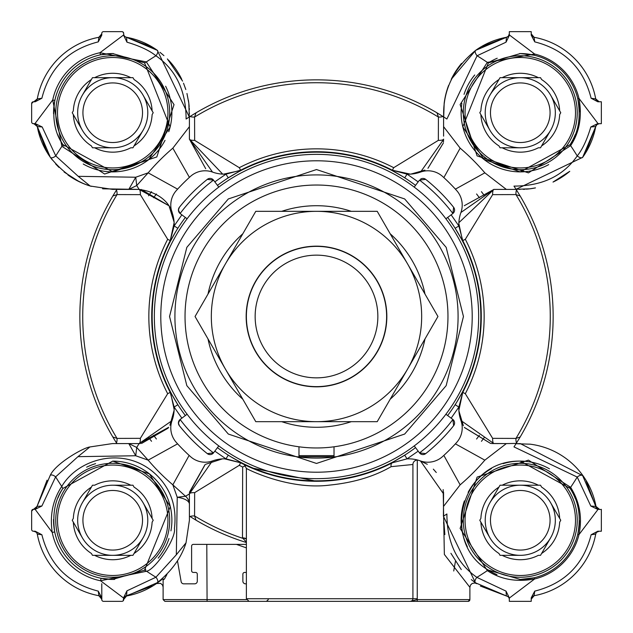 <?xml version="1.0" encoding="UTF-8"?>
<svg xmlns="http://www.w3.org/2000/svg" width="633" height="633" viewBox="0 0 633 633"><rect width="100%" height="100%" fill="white"/><g stroke="black" fill="none" stroke-linecap="round" stroke-linejoin="round"><path stroke-width="0.95" d="M188.381 100.18A76.688 76.688 0 0 1 188.824 103.219L189.299 116.947L190.074 116.456L189.409 116.876L189.409 126.663L172.841 148.162L189.417 177.367M189.196 117.018L188.776 117.279M188.357 117.556L186.268 118.909M596.682 508.299L582.669 475.676L520.279 443.591L516.045 443.701L529.805 444.184M166.946 574.511L164.398 579.092L163.116 579.915L163.116 599.593L164.873 601.35L410.279 601.35A2.627 2.627 0 0 0 412.914 598.723L412.914 464.495L391.154 466.656C374.111 476.522 353.61 482.67 329.651 485.092C288.506 490.472 245.414 468.341 246.387 468.365L246.387 468.278M206.793 544.38L207.078 601.35M266.477 601.35L268.297 599.593L266.54 601.35M246.379 547.861L236.418 544.38M163.116 584.734L163.116 580.92M189.655 455.855L189.148 455.396L172.841 484.838L185.54 496.264L189.409 493.882L189.409 520.279L186.023 542.821C181.378 557.618 171.812 570.903 157.324 582.669L126.6 595.985A76.688 76.688 0 0 0 162.333 579.053L164.398 579.092M162.333 579.053L156.921 583.294M126.6 595.985L123.68 599.443M579.432 111.851A59.162 59.162 0 0 0 520.279 53.56L534.315 55.253A59.162 59.162 0 0 0 533.983 55.174L533.841 55.134M443.519 177.303L443.852 177.604L460.159 148.162L443.591 126.663L443.591 116.876L442.926 116.456L443.591 116.876A236.647 236.647 0 0 1 446.898 119.028L477.076 55.767A306.214 306.214 0 0 1 487.331 62.366L460.128 104.548L477.084 155.884L528.452 172.872L570.634 145.669C579.519 132.17 582.297 116.409 578.981 98.384L577.747 98.685A59.162 59.162 0 0 1 577.826 99.017M577.826 533.983L577.826 533.983A59.162 59.162 0 0 1 533.983 577.826L533.983 577.826M519.796 579.44A59.162 59.162 0 0 0 520.279 579.44L488.367 570.096A59.162 59.162 0 0 0 496.96 574.653A59.162 59.162 0 0 1 488.367 570.096L487.331 570.634C500.83 579.519 516.591 582.297 534.616 578.981L534.315 577.747L520.279 579.44A59.162 59.162 0 0 0 534.315 577.747M464.377 500.917A59.162 59.162 0 0 0 467.368 546.738A59.162 59.162 0 0 1 463.957 538.398A4.384 4.384 0 0 1 463.957 538.398M116.456 442.926L116.448 442.91A236.647 236.647 0 0 0 116.907 443.638A236.647 236.647 0 0 1 116.448 442.91A4.384 1.298 90 0 0 117.042 438.408L140.344 438.337A4.384 1.258 -90 0 1 139.11 443.575L140.447 443.551M115.776 441.842A236.647 236.647 0 0 1 115.475 441.359A236.647 236.647 0 0 0 115.776 441.842M116.448 442.91L112.809 436.96A236.647 236.647 0 0 0 114.684 440.077A236.647 236.647 0 0 1 112.816 196.024L116.456 190.074A4.384 1.298 90 0 1 117.05 194.576L112.816 196.024A236.647 236.647 0 0 1 112.848 195.969M112.563 171.883A59.162 59.162 0 0 1 83.24 164.01A59.162 59.162 0 0 0 165.039 140.352M63.925 146.176A59.162 59.162 0 0 1 57.825 134.766A59.162 59.162 0 0 0 63.925 146.176M123.206 600.796L123.68 597.56L126.964 590.818L126.553 595.708L123.68 599.158A3.505 3.505 0 0 1 126.553 595.708L152.426 585.881M103.519 31.65L121.924 31.65L103.519 31.65A1.757 1.757 0 0 0 101.771 33.407L101.771 35.195L98.257 41.873C68.285 49.485 49.485 68.285 41.873 98.257L35.195 101.771L33.407 101.771A1.757 1.757 0 0 0 31.65 103.519L31.65 121.924L31.65 103.519L33.407 101.771L32.259 102.19M37.3 126.592A76.688 76.688 0 0 0 50.331 157.324L37.292 126.553L33.842 123.68A3.505 3.505 0 0 1 37.292 126.553L37.3 126.592M67.96 174.993A76.688 76.688 0 0 0 91.318 186.363M102.538 188.737A76.688 76.688 0 0 0 103.219 188.824L139.118 189.409C172.674 194.141 173.118 218.796 172.089 212.561A35.06 35.06 0 0 1 174.146 225.941L177.841 228.291M37.015 506.4L41.881 506.028L35.139 509.32L33.407 509.32A1.757 1.757 0 0 0 31.65 511.076L31.65 529.481L31.65 511.076L33.407 509.32L32.164 509.834M103.519 601.35L121.924 601.35L103.519 601.35A1.757 1.757 0 0 1 101.771 599.593L101.794 599.918M599.158 509.32A3.505 3.505 0 0 1 595.708 506.447L595.985 506.4A76.688 76.688 0 0 0 529.837 444.137M514.059 446.771L515.444 444.643M516.124 443.591L516.235 443.409A236.647 236.647 0 0 1 513.972 446.898L577.233 477.076L590.818 506.036L595.708 506.447L586.3 481.286M534.576 188.072A76.688 76.688 0 0 1 529.781 188.824L516.053 189.299L516.544 190.074L516.124 189.409L514.684 189.409M553.266 181.956A76.688 76.688 0 0 0 569.502 171.535M597.125 124.329L595.708 126.553L590.818 126.964C587.013 139.774 582.479 149.428 577.233 155.924A4.384 2.057 35.6 0 0 582.669 157.324A76.688 76.688 0 0 0 595.7 126.592L595.7 126.592M505.102 37.545L475.676 50.331L506.408 37.3A76.688 76.688 0 0 0 475.676 50.331L451.242 79.315M461.552 63.403A76.688 76.688 0 0 0 451.218 79.37M448.631 85.368A76.688 76.688 0 0 0 444.176 103.219L443.701 116.947C442.681 90.701 453.339 68.499 475.676 50.331A4.384 2.057 -125.6 0 0 477.076 55.767L506.036 42.182L506.447 37.292L507.524 36.904M446.771 118.941L444.643 117.556M181.758 79.315A76.688 76.688 0 0 0 168.394 59.977M125.239 36.761L157.324 50.331A76.688 76.688 0 0 0 126.592 37.3L126.592 37.3M177.145 189.655L177.604 189.148L148.162 172.841L135.731 177.232L78.239 176.33L55.767 155.924L42.182 126.964L35.44 123.68L32.948 123.617M32.631 123.498L32.204 123.206M37.545 127.898L40.575 138.738M42.633 143.849L50.331 157.324C62.097 171.812 75.382 181.378 90.179 186.023L112.721 189.409L116.947 189.299M50.371 157.372L52.31 159.959M55.633 163.931L58.924 167.373M64.123 172.049L79.315 181.758M36.841 125.366L36.073 124.479M35.329 124.013L33.842 123.68M172.002 420.644L139.11 443.575L112.445 443.575L89.894 446.961C82.994 447.792 55.253 463.831 50.205 475.446L37.007 506.447A3.505 3.505 0 0 1 33.557 509.32L37.007 506.447L47.056 480.186M31.65 529.481A1.757 1.757 0 0 0 33.407 531.229L32.948 531.174M32.631 531.055L32.204 530.755M36.627 532.606L37.292 534.11A3.505 3.505 0 0 0 33.842 531.229L36.31 532.25M100.394 596.373L98.851 595.7L101.771 599.158L100.75 596.69M101.771 583.689L101.826 600.052M531.229 599.593L531.229 597.805L534.743 591.127C564.715 583.515 583.515 564.715 591.127 534.743L597.805 531.229L601.35 531.229L601.35 529.481M506.4 595.985L506.028 591.119L509.32 597.861L509.32 601.35L511.076 601.35M534.149 595.7L531.229 599.158L534.149 595.7M596.373 532.606L595.764 533.88M601.35 509.541L597.56 509.32L598.082 509.32L597.56 509.32L598.082 509.32L578.981 534.616A60.428 60.428 0 0 1 534.616 578.981L509.32 598.082M595.985 506.4L599.443 509.32M523.269 189.354L524.939 189.275M526.355 189.172L529.022 188.911M529.781 188.824L535.471 187.898M553.02 182.075L569.763 171.314M582.669 157.316L595.431 128.001M596.397 125.025L582.669 157.324L516.061 189.299L515.586 188.579M519.376 189.409L520.017 189.409M598.438 123.752L598.003 123.878M590.818 126.964L597.56 123.68L601.35 123.68L601.35 121.924M595.7 98.851L599.158 101.771A3.505 3.505 0 0 1 595.708 98.89L595.7 98.859M596.239 100.204L595.708 98.89A76.688 76.688 0 0 0 534.11 37.292L531.229 33.842L532.282 36.342M532.575 36.603L534.11 37.292A3.505 3.505 0 0 1 531.229 33.842M508.275 36.342L509.32 33.842A3.505 3.505 0 0 1 506.447 37.292L508.323 36.287M189.354 109.731L189.275 108.061M189.172 106.645L188.911 103.978M188.824 103.219L186.964 93.494M185.825 89.53L183.507 83.2M182.597 81.111L167.373 58.924M163.931 55.633L159.959 52.31M157.316 50.331L128.001 37.569M189.299 116.947L157.324 50.331A4.384 2.057 125.6 0 1 155.924 55.767C175.966 69.749 186.031 90.835 186.102 119.028L188.405 117.524M189.409 113.623L189.409 112.983M122.889 31.935L123.68 33.407L123.253 32.259M123.68 35.44L123.68 33.407L123.68 35.44L126.964 42.182C139.774 45.987 149.428 50.521 155.924 55.767A306.214 306.214 0 0 0 146.334 61.915L174.028 104.643L156.802 156.96L104.619 174.02L61.915 146.334L62.849 144.553C54.778 132.985 52.112 118.284 54.849 100.433A59.162 59.162 0 0 0 53.568 113.766M101.945 32.631L102.245 32.204M100.394 36.627L98.851 37.3L101.771 33.842L100.75 36.31M36.761 100.204L37.292 98.89L33.842 101.771A3.505 3.505 0 0 0 37.292 98.89L37.292 98.89A76.688 76.688 0 0 1 98.89 37.292A3.505 3.505 0 0 0 101.771 33.842M585.921 152.355L595.708 126.553A3.505 3.505 0 0 1 599.158 123.68A3.505 3.505 0 0 0 596.682 124.701M316.5 154.357A162.143 162.143 0 0 0 218.781 445.893A162.143 162.143 0 0 0 445.893 218.781A162.143 162.143 0 0 0 316.5 154.357M415.541 185.358A164.335 164.335 0 0 0 217.459 185.358M418.176 451.139L407.051 458.862L392.373 462.77A164.778 164.778 0 0 1 240.619 462.763L225.941 458.854L228.291 455.159M186.102 119.028A236.647 236.647 0 0 1 189.409 116.876A236.647 236.647 0 0 1 190.074 116.456L196.024 112.816A236.647 236.647 0 0 1 436.976 112.816L442.926 116.456A4.384 1.298 180 0 1 438.424 117.05L436.976 112.816A236.647 236.647 0 0 1 437.031 112.848M192.907 114.7A236.647 236.647 0 0 1 196.024 112.816L194.576 117.05L194.648 140.352A4.384 1.258 0 0 1 189.409 139.118L222.705 174.13M401.939 176.116L392.183 170.625L392.381 170.237L407.059 174.146L404.709 177.841M185.327 307.717A131.466 131.466 0 0 0 298.974 446.795L298.974 456.733L334.026 456.733L334.026 446.795A131.466 131.466 0 0 0 444.026 348.451A131.466 131.466 0 0 1 284.549 444.026A131.466 131.466 0 0 1 188.974 284.549A131.466 131.466 0 0 1 348.451 188.974A131.466 131.466 0 0 1 444.026 348.451M447.673 307.717A131.466 131.466 0 0 0 188.974 284.549M316.5 458.086A141.586 141.586 0 0 0 458.086 316.5A141.586 141.586 0 0 0 316.5 174.914A141.586 141.586 0 0 0 174.914 316.5A141.586 141.586 0 0 0 316.5 458.086M394.446 461.18L404.701 455.167L407.051 458.862A35.06 35.06 0 0 1 420.423 460.919A21.91 21.91 0 0 0 442.522 456.599A188.436 188.436 0 0 0 456.591 442.538A21.91 21.91 0 0 0 460.911 420.439A35.06 35.06 0 0 1 458.854 407.059L455.159 404.709M246.379 542.521A236.647 236.647 0 0 1 196.024 520.184L189.409 516.124L189.409 493.882L212.364 460.982M181.861 418.176L174.138 407.051A35.06 35.06 0 0 1 172.081 420.423A21.91 21.91 0 0 0 176.401 442.522A188.436 188.436 0 0 0 190.462 456.591A21.91 21.91 0 0 0 212.561 460.911A35.06 35.06 0 0 1 224.47 458.822L223.204 458.846M222.365 458.885L205.693 464.282M204.965 464.749L189.457 492.165M218.781 445.893L213.543 452.84A4.384 4.384 0 0 1 213.503 452.888L207.308 453.632A175.294 175.294 0 0 1 179.368 425.692L178.411 422.963A4.384 4.384 0 0 1 180.16 419.457L187.107 414.219M179.368 425.692A4.384 4.384 0 0 1 178.411 422.963L180.112 419.497A170.91 170.91 0 0 0 213.503 452.888A4.384 4.384 0 0 1 207.308 453.632M179.368 207.308A4.384 4.384 0 0 0 178.411 210.037L179.368 207.308A175.294 175.294 0 0 1 207.308 179.368L213.503 180.112A170.91 170.91 0 0 0 180.112 213.503L178.411 210.037A4.384 4.384 0 0 0 180.16 213.543L187.107 218.781M214.824 181.861L225.941 174.146L240.619 170.237A164.778 164.778 0 0 1 392.381 170.237L410.319 174.13M412.914 464.313L412.914 464.495A4.384 4.384 0 0 1 417.289 460.112L417.115 460.12M418.548 460.302A4.384 4.384 0 0 0 417.289 460.112L417.242 599.593L469.884 599.593L469.884 587.321L444.35 554.429L443.171 489.61M436.287 472.495L433.336 469.132M427.299 464.29L419.814 460.705M444.603 117.532L446.898 119.028M316.5 447.966A131.466 131.466 0 0 0 334.026 446.795M460.927 212.498L493.882 189.409L516.124 189.409A236.647 236.647 0 0 1 516.544 190.074A4.384 1.298 -90 0 0 515.95 194.576L492.648 194.648L465.318 239.29A167.658 167.658 0 0 1 465.318 393.71L492.648 438.353A4.384 1.258 -90 0 0 493.882 443.591L460.943 420.534M113.354 53.568A59.162 59.162 0 0 0 112.721 53.56L144.553 62.849L170.127 127.059L148.565 159.793L112.714 171.891L62.849 144.553M168.758 131.696A59.162 59.162 0 0 0 165.624 86.23M577.747 98.685C581.054 117.422 578.499 132.732 570.096 144.633L520.279 171.883A59.162 59.162 0 0 0 548.732 164.596M516.124 189.409A236.647 236.647 0 0 0 513.972 186.102C542.165 186.031 563.251 175.966 577.233 155.924A306.214 306.214 0 0 0 570.634 145.669L570.096 144.633A59.162 59.162 0 0 0 575.215 134.671M549.436 468.8A59.162 59.162 0 0 0 520.279 461.117L570.096 488.367C578.625 501.051 581.173 516.362 577.747 534.315A59.162 59.162 0 0 0 579.44 520.555M575.318 498.59A59.162 59.162 0 0 0 569.122 486.896M412.795 601.35L452.12 601.35M410.287 601.35L417.242 601.35L417.242 599.593L410.287 601.35L388.567 601.35L410.311 601.35L411.854 600.828M170.934 530.85A59.162 59.162 0 0 0 112.721 461.117L149.443 473.888L170.293 506.614L144.522 570.167L112.721 579.44A59.162 59.162 0 0 0 114.628 579.409M116.868 443.575L139.11 443.575L136.728 447.452L148.146 460.144A221.305 221.305 0 0 0 172.841 484.838L177.232 497.269L176.33 554.761L155.924 577.233A306.214 306.214 0 0 1 146.587 571.251L144.522 570.167A59.162 59.162 0 0 0 145.772 569.352M158.179 558.14A59.162 59.162 0 0 0 168.995 538.548M148.526 437.197A206.849 206.849 0 0 0 151.54 441.288A206.849 206.849 0 0 1 148.526 437.197M481.444 441.312A206.849 206.849 0 0 0 484.467 437.213A206.849 206.849 0 0 1 481.444 441.312M217.459 447.642A164.335 164.335 0 0 0 415.541 447.642M185.358 217.459A164.335 164.335 0 0 0 185.358 415.541M207.308 179.368A4.384 4.384 0 0 1 213.543 180.16L218.781 187.107M414.219 187.107L419.457 180.16A4.384 4.384 0 0 1 419.497 180.112L425.692 179.368A4.384 4.384 0 0 0 420.597 179.107M425.692 179.368A175.294 175.294 0 0 1 453.632 207.308L452.888 213.503A4.384 4.384 0 0 1 452.84 213.543L445.893 218.781M453.632 207.308A4.384 4.384 0 0 1 452.888 213.503A170.91 170.91 0 0 0 419.497 180.112M447.642 415.541A164.335 164.335 0 0 0 447.642 217.459M414.219 445.893L419.457 452.84A4.384 4.384 0 0 0 425.692 453.632L419.497 452.888A170.91 170.91 0 0 0 452.888 419.497L453.632 425.692A4.384 4.384 0 0 0 452.84 419.457L445.893 414.219M391.154 466.656A4.384 3.054 62.6 0 1 392.373 462.77L392.167 462.383L393.417 461.726M231.061 456.884L240.817 462.375L240.619 462.763L224.47 458.822A35.06 35.06 0 0 1 225.941 458.854L214.824 451.139M171.82 394.446L177.833 404.701L174.138 407.051L170.23 392.373L170.617 392.167L171.274 393.417M175.911 231.401L170.625 240.817L170.237 240.619L174.146 225.941L181.861 214.824M194.648 140.352L239.29 167.682L240.817 170.625L239.567 171.282M238.546 171.828L228.291 177.841L225.941 174.146A35.06 35.06 0 0 1 212.561 172.089A21.91 21.91 0 0 0 190.462 176.409A188.436 188.436 0 0 0 176.409 190.462A21.91 21.91 0 0 0 172.089 212.561M451.139 214.824L458.854 225.941L462.763 240.619L462.375 240.817L461.718 239.567M461.172 238.546L455.159 228.291L458.854 225.941A35.06 35.06 0 0 1 460.911 212.561A21.91 21.91 0 0 0 456.591 190.462A188.436 188.436 0 0 0 442.538 176.409A21.91 21.91 0 0 0 420.439 172.089A35.06 35.06 0 0 1 407.059 174.146L418.176 181.861M456.884 401.939L462.375 392.183L462.763 392.381L458.854 407.059L451.139 418.176M425.692 453.632A175.294 175.294 0 0 0 453.632 425.692M140.344 438.337L167.674 393.694L170.23 392.373A164.778 164.778 0 0 1 170.237 240.619L174.13 222.681M465.318 239.29L462.763 240.619A164.778 164.778 0 0 1 462.763 392.381L458.87 410.319M420.486 460.943L443.575 493.89L443.409 516.235L475.446 582.795A4.384 2.057 125.8 0 1 476.863 577.367C456.852 563.307 446.866 542.18 446.906 513.972A236.647 236.647 0 0 1 443.409 516.235M443.519 491.999L443.575 493.89M246.292 465.572L249.758 467.154M251.348 467.842L316.5 481.278M141.507 443.488L168.164 428.13M169.937 425.218L174.122 410.279M174.154 409.543L170.696 393.299M174.099 222.12L169.256 206.564M167.674 393.694A167.658 167.658 0 0 1 167.682 239.29L140.352 194.648A4.384 1.258 90 0 0 139.118 189.409L168.647 205.575L141.246 189.481M213.171 172.303L212.601 172.105M212.498 172.073L189.409 139.118L189.409 126.663M223.441 174.162L239.685 170.704M298.974 456.733L334.026 456.733M298.974 446.795L298.974 454.818M443.583 139.474L420.573 172.041M420.249 172.16L419.821 172.311M410.88 174.099L424.901 170.119M443.369 143.003L427.948 168.307L443.369 142.979M460.697 213.171L460.895 212.601M492.648 194.648A4.384 1.258 90 0 1 493.882 189.409L458.87 222.705M458.838 223.441L462.296 239.685M460.871 420.344L460.689 419.821M458.901 410.88L463.324 425.716M464.4 427.504L490.551 443.424M491.801 443.527L498.448 443.591M246.379 542.157L242.479 537.844A4.384 1.432 0 0 1 246.379 539.269L246.379 468.365L244.235 464.59M245.462 465.682L242.661 467.019A167.658 167.658 0 0 1 239.29 465.318L194.648 492.648L194.576 515.95A4.384 1.298 0 0 0 190.074 516.544M189.409 493.882A4.384 1.258 180 0 1 194.648 492.648M41.881 506.028L55.633 476.863L77.954 456.662L135.723 455.752L148.146 460.144L177.596 443.836L176.48 442.609M190.066 456.227L190.462 456.591M172.841 148.162A221.305 221.305 0 0 0 148.162 172.841L136.736 185.54L139.118 189.409L116.876 189.409M189.441 177.335L190.383 176.488M176.773 190.066L176.409 190.462M189.409 116.876L189.409 117.596M189.409 135.628L189.409 139.118L205.717 168.742M443.591 126.663L443.591 136.15M443.591 127.011L443.591 116.876M239.29 167.682A167.658 167.658 0 0 1 393.71 167.682L438.353 140.352A4.384 1.258 180 0 0 443.591 139.118L443.464 141.982M506.337 189.409L484.838 172.841L455.396 189.148L456.512 190.383M442.934 176.773L442.538 176.409M497.372 189.409L493.882 189.409L464.258 205.717M455.689 443.527L455.396 443.852L484.838 460.159L506.337 443.591L516.235 443.409A236.647 236.647 0 0 0 516.544 442.926L520.184 436.976A236.647 236.647 0 0 1 520.136 437.055M506.337 443.591L491.343 443.496M456.227 442.934L456.591 442.538M443.575 506.345L460.144 484.854L443.836 455.404L442.522 456.599M242.479 537.844L242.661 467.019M140.352 194.648L117.05 194.576A233.759 233.759 0 0 0 117.042 438.408L112.809 436.96M136.728 447.452L128.776 443.575L135.723 455.752L136.728 447.452M128.792 189.409L136.736 185.54L135.731 177.232L128.792 189.409M438.353 140.352L438.424 117.05A233.759 233.759 0 0 0 194.576 117.05A4.384 1.298 180 0 1 190.074 116.456M188.705 117.327L189.227 116.994M492.648 438.353L515.95 438.424A4.384 1.298 -90 0 0 516.544 442.926M516.544 190.074L520.184 196.024A236.647 236.647 0 0 1 520.184 436.976L515.95 438.424A233.759 233.759 0 0 0 515.95 194.576L520.184 196.024A236.647 236.647 0 0 0 520.104 195.89M515.468 444.603L513.972 446.898M577.747 534.315L578.981 534.616C582.518 517.699 579.741 501.937 570.634 487.331L528.452 460.128L477.116 477.092L460.128 528.452L487.331 570.634A306.214 306.214 0 0 1 476.863 577.367L506.028 591.119M443.606 518.229L444.857 534.537M450.91 553.297L461.291 569.589M474.853 582.36L471.316 579.599M417.242 601.35L468.127 601.35A1.757 1.757 0 0 0 469.884 599.593L468.127 601.35M196.024 520.184L194.576 515.95A233.759 233.759 0 0 0 242.486 538.232A4.384 1.408 177.5 0 1 246.379 539.419M189.409 504.208A17.526 12.668 180 0 0 185.54 496.264L177.232 497.269A17.526 7.287 180 0 1 189.409 504.208M53.568 519.384A59.162 59.162 0 0 0 112.721 579.44L101.058 578.277L100.56 580.77L146.587 571.251C155.077 569.811 176.385 538.287 174.439 528.428C176.939 507.508 171.29 490.029 157.482 475.984C127.098 445.11 78.99 457.263 61.749 486.413C52.855 499.848 49.683 515.191 52.23 532.44L54.723 531.942C52.238 514.257 54.944 499.769 62.833 488.478L61.749 486.413A306.214 306.214 0 0 1 55.633 476.863A4.384 2.057 -144.2 0 0 50.205 475.446M78.239 176.33L90.179 186.023M144.553 62.849L146.334 61.915L99.974 52.713L100.433 54.849L112.721 53.56A59.162 59.162 0 0 0 54.849 100.433L52.713 99.974A61.354 61.354 0 0 1 99.974 52.713L123.68 34.918M34.918 123.68L52.713 99.974L61.915 146.334A306.214 306.214 0 0 0 55.767 155.924A4.384 2.057 144.4 0 1 50.331 157.324M534.315 55.253L534.616 54.019L487.331 62.366L488.367 62.904L520.279 53.56A59.162 59.162 0 0 0 519.558 53.568M461.853 103.424A59.162 59.162 0 0 0 520.279 171.883L484.023 159.476L462.81 126.79L488.367 62.904A59.162 59.162 0 0 1 497.221 58.236M446.906 513.972L444.603 515.476M444.279 515.681L443.773 516.006M582.669 475.676A4.384 2.057 144.4 0 0 577.233 477.076A306.214 306.214 0 0 1 570.634 487.331L570.096 488.367M488.367 570.096C440.813 542.892 459.946 460.088 520.279 461.109A59.162 59.162 0 0 0 503.108 463.665M507.753 596.523L475.446 582.795M176.33 554.761L186.023 542.821M89.894 446.961L77.954 456.662M57.959 497.886A59.162 59.162 0 0 1 62.833 488.478L112.721 461.117A59.162 59.162 0 0 0 112.69 461.117M126.964 590.818L155.924 577.233A4.384 2.057 54.4 0 1 157.324 582.669M42.182 126.964L37.292 126.553L46.7 151.714M123.68 33.842A3.505 3.505 0 0 0 126.553 37.292L126.964 42.182M474.726 74.971A59.162 59.162 0 0 0 464.036 94.364M599.158 123.68L596.658 124.725M491.493 468.594A59.162 59.162 0 0 0 483.952 473.587M483.24 474.149A59.162 59.162 0 0 0 468.127 492.339M480.376 586.047L506.447 595.993A3.505 3.505 0 0 1 509.32 599.443L509.32 599.285M95.599 463.649A59.162 59.162 0 0 0 86.634 467.178M101.771 599.593L101.771 597.805L101.771 599.593M121.924 601.35A1.757 1.757 0 0 0 123.68 599.593L123.649 599.918M98.257 591.127L98.89 595.708A76.688 76.688 0 0 1 37.292 534.11L41.873 534.743C49.485 564.715 68.285 583.515 98.257 591.127L101.771 597.805M41.873 534.743L35.195 531.229L33.082 531.206M31.65 121.924A1.757 1.757 0 0 0 33.407 123.68L33.082 123.649M529.481 31.65L531.229 31.65L531.229 35.195L534.743 41.873C564.715 49.485 583.515 68.285 591.127 98.257L595.708 98.89M530.739 31.65L509.32 31.65L509.32 35.44L506.036 42.182M601.35 123.459L601.35 102.277M601.35 530.739L601.35 509.32M531.229 599.158A3.505 3.505 0 0 1 534.11 595.708A76.688 76.688 0 0 0 595.708 534.11A3.505 3.505 0 0 1 599.158 531.229L596.69 532.25M509.541 601.35L530.723 601.35M509.32 34.918L534.616 54.019A60.428 60.428 0 0 1 578.981 98.384L598.082 123.68M33.407 509.32L35.139 509.32L52.23 532.44A61.702 61.702 0 0 0 100.56 580.77L123.68 598.082L123.68 597.56M98.89 595.708A3.505 3.505 0 0 1 101.771 599.158M123.68 33.407A1.757 1.757 0 0 0 121.924 31.65M37.292 98.89L41.873 98.257M98.257 41.873L98.89 37.292M601.35 101.771L597.805 101.771L591.127 98.257M534.11 37.292L534.743 41.873M531.229 601.35L531.229 597.805M595.708 534.11L591.127 534.743M534.743 591.127L534.11 595.708M484.467 195.787A206.849 206.849 0 0 0 481.444 191.688A206.849 206.849 0 0 1 484.467 195.787M151.548 191.696A206.849 206.849 0 0 0 148.533 195.787A206.849 206.849 0 0 1 151.548 191.696M597.56 509.32L590.818 506.036M535.178 546.081A29.798 29.798 0 0 1 494.468 535.178A29.798 29.798 0 0 1 505.379 494.468A29.798 29.798 0 0 1 546.081 505.379A29.798 29.798 0 0 1 535.178 546.081M491.794 470.936A56.97 56.97 0 0 1 569.613 491.794A56.97 56.97 0 0 1 548.764 569.613A56.97 56.97 0 0 1 470.936 548.764A56.97 56.97 0 0 1 491.794 470.936M568.094 492.672A55.213 55.213 0 0 1 547.885 568.094A55.213 55.213 0 0 1 472.455 547.885A55.213 55.213 0 0 1 492.672 472.455A55.213 55.213 0 0 1 568.094 492.672M520.279 485.218A35.06 35.06 0 0 1 537.805 550.639A35.06 35.06 0 0 1 489.918 502.744A35.06 35.06 0 0 1 520.279 485.218L502.206 485.218A39.444 39.444 0 0 1 538.343 485.218L540.519 485.218L541.603 487.101A39.444 39.444 0 0 1 559.675 518.395L560.759 520.279L559.675 522.162A39.444 39.444 0 0 1 541.603 553.456L540.519 555.339L538.343 555.339A39.444 39.444 0 0 1 502.206 555.339L500.038 555.339L498.946 553.456A39.444 39.444 0 0 1 480.882 522.162L479.798 520.279L480.882 518.395A39.444 39.444 0 0 1 498.946 487.101L500.038 485.218L538.343 485.218M559.675 518.395L550.639 502.744M498.946 487.101L489.918 502.744A35.06 35.06 0 0 1 508.283 487.331M480.882 522.162L489.918 537.805M502.206 555.339L520.279 555.339A35.06 35.06 0 0 0 522.185 555.283M541.603 553.456L550.639 537.805M424.988 338.948A110.783 110.783 0 0 1 390.181 399.233M351.307 421.673A110.783 110.783 0 0 1 281.693 421.673M242.819 399.233A110.783 110.783 0 0 1 208.012 338.948M208.012 294.052A110.783 110.783 0 0 1 242.819 233.767M281.693 211.327A110.783 110.783 0 0 1 351.307 211.327M390.181 233.767A110.783 110.783 0 0 1 424.988 294.052M191.142 115.784A236.647 236.647 0 0 1 191.625 115.483M517.216 191.142A236.647 236.647 0 0 1 517.517 191.625M519.028 438.906A236.647 236.647 0 0 1 518.277 440.133M455.412 561.487L453.734 571.006M246.379 583.824L245.509 583.824A2.627 2.627 0 0 1 242.874 581.189L242.874 574.178A1.757 1.757 0 0 1 244.631 572.43L246.379 572.43M246.379 544.38L193.358 544.38A1.757 1.757 0 0 0 191.601 546.137L191.601 570.673A1.757 1.757 0 0 0 193.358 572.43L195.55 572.43A1.757 1.757 0 0 1 197.298 574.178L197.298 581.189A2.627 2.627 0 0 1 194.671 583.824L183.728 583.824A2.627 2.627 0 0 1 181.141 581.648L177.549 561.257M316.5 246.379A70.121 70.121 0 0 1 386.621 316.5A70.121 70.121 0 0 1 316.5 386.621A70.121 70.121 0 0 1 246.379 316.5A70.121 70.121 0 0 1 316.5 246.379M316.5 377.854A61.354 61.354 0 0 0 377.854 316.5A61.354 61.354 0 0 0 316.5 255.146A61.354 61.354 0 0 0 255.146 316.5A61.354 61.354 0 0 0 316.5 377.854M263.914 407.581A105.173 105.173 0 0 0 316.5 421.673L255.779 421.673L225.419 369.086A105.173 105.173 0 0 0 263.914 407.581M351.671 255.59A70.334 70.334 0 0 1 377.41 351.671A70.334 70.334 0 0 1 281.329 377.41A70.334 70.334 0 0 1 255.59 281.329A70.334 70.334 0 0 1 351.671 255.59M316.5 421.673A105.173 105.173 0 0 0 407.581 263.914A105.173 105.173 0 0 0 225.419 263.914A105.173 105.173 0 0 0 225.419 369.086L195.051 316.5L255.779 211.327L377.221 211.327L437.949 316.5L377.221 421.673L316.5 421.673M131.878 549.642A35.06 35.06 0 0 1 83.358 501.122M127.621 546.081A29.798 29.798 0 0 1 86.919 535.178A29.798 29.798 0 0 1 97.822 494.468A29.798 29.798 0 0 1 138.532 505.379A29.798 29.798 0 0 1 127.621 546.081M84.236 470.936A56.97 56.97 0 0 1 162.064 491.794A56.97 56.97 0 0 1 141.206 569.613A56.97 56.97 0 0 1 63.387 548.764A56.97 56.97 0 0 1 84.236 470.936M160.545 492.672A55.213 55.213 0 0 1 140.328 568.094A55.213 55.213 0 0 1 64.906 547.885A55.213 55.213 0 0 1 85.115 472.455A55.213 55.213 0 0 1 160.545 492.672M91.397 487.101L82.361 502.744A35.06 35.06 0 0 1 143.082 502.744A35.06 35.06 0 0 1 112.721 555.339L130.794 555.339A39.444 39.444 0 0 1 94.657 555.339L92.481 555.339L91.397 553.456A39.444 39.444 0 0 1 73.325 522.162L72.241 520.279L73.325 518.395A39.444 39.444 0 0 1 91.397 487.101L92.481 485.218L94.657 485.218A39.444 39.444 0 0 1 130.794 485.218L132.962 485.218L134.054 487.101A39.444 39.444 0 0 1 152.118 518.395L153.202 520.279L152.118 522.162A39.444 39.444 0 0 1 134.054 553.456L132.962 555.339L94.657 555.339M152.118 518.395L143.082 502.744M130.794 485.218L112.721 485.218M73.325 522.162L82.361 537.805M134.054 553.456L143.082 537.805M501.122 83.358A35.06 35.06 0 0 1 520.279 77.661L502.206 77.661A39.444 39.444 0 0 1 538.343 77.661L540.519 77.661L541.603 79.544A39.444 39.444 0 0 1 559.675 110.838L560.759 112.721L559.675 114.605A39.444 39.444 0 0 1 541.603 145.899L540.519 147.782L538.343 147.782A39.444 39.444 0 0 1 502.206 147.782L500.038 147.782L498.946 145.899A39.444 39.444 0 0 1 480.882 114.605L479.798 112.721L480.882 110.838A39.444 39.444 0 0 1 498.946 79.544L500.038 77.661L538.343 77.661M541.603 145.899L550.639 130.256A35.06 35.06 0 0 1 489.918 130.256A35.06 35.06 0 0 1 520.279 77.661A35.06 35.06 0 0 1 549.642 131.878M110.815 77.717A35.06 35.06 0 0 1 112.721 77.661L94.657 77.661A39.444 39.444 0 0 1 130.794 77.661L132.962 77.661L134.054 79.544A39.444 39.444 0 0 1 152.118 110.838L153.202 112.721L152.118 114.605A39.444 39.444 0 0 1 134.054 145.899L132.962 147.782L130.794 147.782A39.444 39.444 0 0 1 94.657 147.782L92.481 147.782L91.397 145.899A39.444 39.444 0 0 1 73.325 114.605L72.241 112.721L73.325 110.838A39.444 39.444 0 0 1 91.397 79.544L92.481 77.661L130.794 77.661M134.054 145.899L143.082 130.256A35.06 35.06 0 0 1 82.361 130.256A35.06 35.06 0 0 1 112.721 77.661A35.06 35.06 0 0 1 124.717 145.669M535.178 138.532A29.798 29.798 0 0 1 494.468 127.621A29.798 29.798 0 0 1 505.379 86.919A29.798 29.798 0 0 1 546.081 97.822A29.798 29.798 0 0 1 535.178 138.532M491.794 63.387A56.97 56.97 0 0 1 569.613 84.236A56.97 56.97 0 0 1 548.764 162.064A56.97 56.97 0 0 1 470.936 141.206A56.97 56.97 0 0 1 491.794 63.387M568.094 85.115A55.213 55.213 0 0 1 547.885 160.545A55.213 55.213 0 0 1 472.455 140.328A55.213 55.213 0 0 1 492.672 64.906A55.213 55.213 0 0 1 568.094 85.115M559.675 110.838L550.639 95.195M498.946 79.544L489.918 95.195M480.882 114.605L489.918 130.256M502.206 147.782L520.279 147.782M127.621 138.532A29.798 29.798 0 0 1 86.919 127.621A29.798 29.798 0 0 1 97.822 86.919A29.798 29.798 0 0 1 138.532 97.822A29.798 29.798 0 0 1 127.621 138.532M84.236 63.387A56.97 56.97 0 0 1 162.064 84.236A56.97 56.97 0 0 1 141.206 162.064A56.97 56.97 0 0 1 63.387 141.206A56.97 56.97 0 0 1 84.236 63.387M160.545 85.115A55.213 55.213 0 0 1 140.328 160.545A55.213 55.213 0 0 1 64.906 140.328A55.213 55.213 0 0 1 85.115 64.906A55.213 55.213 0 0 1 160.545 85.115M152.118 110.838L143.082 95.195M91.397 79.544L82.361 95.195M73.325 114.605L82.361 130.256M94.657 147.782L112.721 147.782M479.379 197.725A201.587 201.587 0 0 0 476.578 193.983M156.422 193.983A201.587 201.587 0 0 0 153.621 197.733M153.605 435.259A201.587 201.587 0 0 0 156.406 439.009M476.578 439.017A201.587 201.587 0 0 0 479.379 435.267M246.53 599.593L163.116 599.593M316.5 160.79A155.71 155.71 0 0 1 472.21 316.5A155.71 155.71 0 0 1 316.5 472.21A155.71 155.71 0 0 1 160.79 316.5A155.71 155.71 0 0 1 316.5 160.79M316.5 169.549L404.669 198.944L446.162 247.345L463.451 316.5L446.162 385.655L404.669 434.056L316.5 463.451L228.331 434.056L186.838 385.655L169.549 316.5L186.838 247.345L228.331 198.944L316.5 169.549M246.379 539.269L246.379 598.723L417.289 598.723M239.29 465.318L240.619 462.763M167.682 239.29L170.237 240.619M393.71 167.682L392.381 170.237M465.318 393.71L462.763 392.381M484.838 172.841A221.305 221.305 0 0 0 460.159 148.162M460.144 484.854A221.305 221.305 0 0 0 484.838 460.159M163.116 587.028L162.491 585.05L160.632 583.373L156.573 583.531L157.538 582.858M205.084 464.669L189.433 492.767M139.11 443.575L168.734 427.267M464.353 427.425L490.622 443.432M246.379 598.723L249.014 601.35M469.884 587.321L470.517 585.05L472.226 583.436L474.908 582.985L476.586 583.602L475.929 583.151M443.598 522.518L444.406 531.831M444.857 534.561L444.548 532.757M474.829 582.368L476.736 583.705M126.553 37.292L152.355 47.079M506.447 37.292L481.286 46.7M298.974 455.633L334.026 455.633"/></g></svg>
